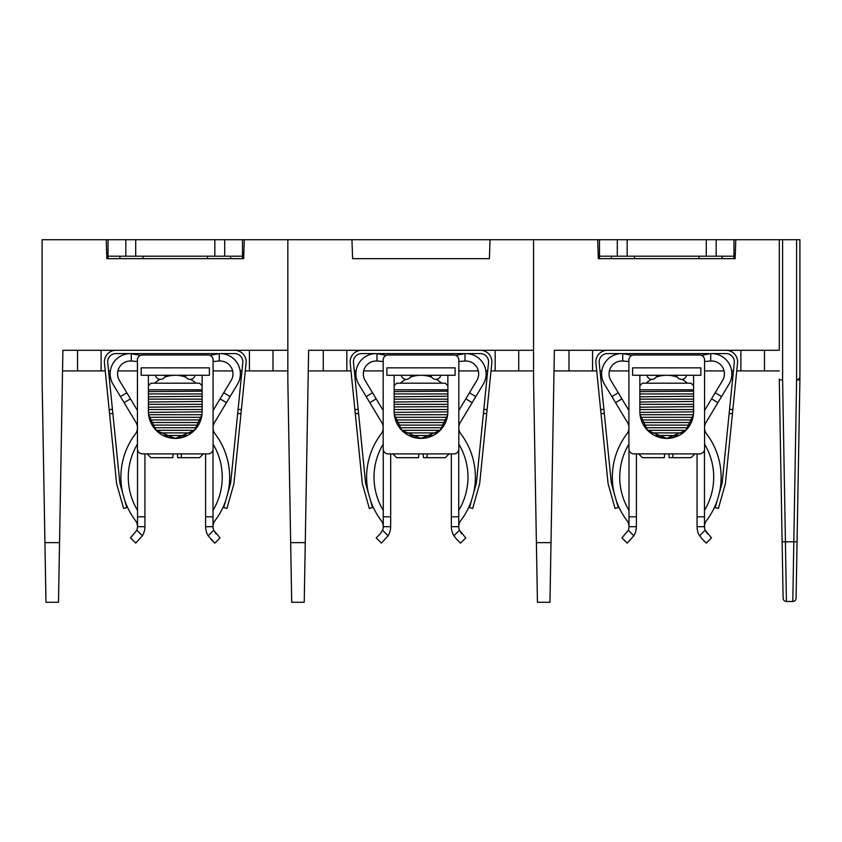 <?xml version="1.0" encoding="UTF-8"?>
<svg xmlns="http://www.w3.org/2000/svg" width="842" height="842" viewBox="0 0 842 842"><rect width="100%" height="100%" fill="white"/><g stroke="black" fill="none" stroke-linecap="round" stroke-linejoin="round"><path stroke-width="1.26" d="M125.826 239.707L224.709 239.707L224.709 256.189L125.826 256.189L125.826 239.707L42.1 239.707L42.1 380.626L44.931 542.648L59.54 542.648L58.498 602.293L45.973 602.293L44.931 542.648L45.71 587.495M617.291 239.707L716.174 239.707L716.174 256.189L617.291 256.189L617.291 239.707L287.838 239.707L287.838 350.293L62.897 350.293L58.751 587.495M95.335 350.293L77.538 350.293L77.538 370.901L62.529 370.901M291.448 587.495L287.838 380.626L287.838 239.707L224.709 239.707M244.327 239.707L243.664 258.662L106.871 258.662L106.208 239.707M287.838 370.901L245.285 370.901M241.97 370.901L240.149 370.901M218.183 361.007L220.099 361.007A12.851 12.851 0 0 1 231.118 380.489A12.851 12.851 0 0 0 232.602 370.901L213.089 370.901L213.089 410.486L220.078 398.855L226.435 402.665L214.184 423.063A8.241 8.241 0 0 0 213.089 426.136M137.446 426.136A8.241 8.241 0 0 0 136.351 423.063L124.1 402.665L130.457 398.855L137.446 410.486L137.446 370.901L117.933 370.901A12.851 12.851 0 0 0 119.417 380.489A12.851 12.851 0 0 1 130.436 361.007L132.352 361.007M110.386 370.901L108.565 370.901M105.25 370.901L77.538 370.901M101.103 370.901L101.103 350.293M272.997 370.901L272.997 350.293M249.432 370.901L249.432 350.293M181.504 375.911A63.055 17.787 -95.2 0 0 182.335 375.279M183.64 376.437A63.097 63.097 0 0 0 185.408 376.174A63.055 60.245 -107.2 0 1 183.714 376.427M166.884 376.437A63.097 63.097 0 0 1 165.127 376.174A63.055 60.245 107.2 0 0 166.821 376.427L166.832 376.153M167.526 376.258A63.055 60.245 -107.2 0 1 165.232 375.869M108.029 258.662L108.029 256.189L125.826 256.189M224.709 256.189L242.507 256.189L242.507 239.707M119.985 256.189L119.817 258.662M242.507 256.189L242.507 258.662M230.719 258.662L230.55 256.189M108.029 239.707L108.029 256.189M207.658 256.189L207.353 258.662M142.877 256.189L143.182 258.662M215.11 520.472A71.696 71.696 0 0 0 225.751 500.537A71.696 71.696 0 0 1 215.11 520.472A10.22 10.22 0 0 0 213.7 530.25L220.046 537.88L214.805 543.122L208.174 535.775L213.7 530.25L216.036 533.87M128.289 477.182A64.276 64.276 0 0 1 137.446 444.123L137.446 448.944A4.947 4.947 0 0 0 142.382 453.891L208.142 453.891A4.947 4.947 0 0 0 213.089 448.944L213.089 444.123A64.276 64.276 0 0 1 213.005 510.378A64.276 64.276 0 0 0 213.089 444.123M137.53 516.809L144.94 516.809L144.94 526.692A17.64 17.64 0 0 1 142.361 535.775L135.73 543.122L130.489 537.88L136.836 530.25L142.361 535.775A17.64 17.64 0 0 0 144.908 526.692L137.53 526.692L137.53 449.849M215.131 433.925A71.696 71.696 0 0 1 227.961 492.686A71.696 71.696 0 0 0 215.131 433.925A10.22 10.22 0 0 1 213.089 428.473L213.089 427.041A10.22 10.22 0 0 1 214.521 422.495M124.1 402.665L113.06 384.31L120.448 396.593L126.805 392.772L119.417 380.489M137.446 361.513L131.268 361.007L131.268 353.587L115.933 353.587A8.241 8.241 0 0 0 107.734 362.66L112.428 409.296L109.155 409.633L116.512 482.698A11.535 11.535 0 0 0 116.891 484.676L123.595 508.463L126.763 507.568L120.059 483.771A8.241 8.241 0 0 1 119.785 482.361L112.849 413.401L109.565 413.727L116.512 482.698M226.94 508.463L233.644 484.676A11.535 11.535 0 0 0 234.023 482.698L240.97 413.727L237.686 413.401L230.74 482.361A8.241 8.241 0 0 1 230.476 483.771L223.761 507.568L226.94 508.463L233.644 484.676M136.004 422.495A10.22 10.22 0 0 1 137.446 427.041L137.446 428.473A10.22 10.22 0 0 1 135.394 433.925A71.696 71.696 0 0 0 122.574 492.686M205.595 516.809L213.005 516.809L213.005 526.692L205.595 526.692L205.595 453.891L203.364 453.891L199.575 457.68L177.694 457.68L177.42 453.891M173.115 453.891L172.842 457.68L150.96 457.68L147.171 453.891L144.94 453.891L144.94 516.809M124.784 500.537A71.696 71.696 0 0 0 135.415 520.472A10.22 10.22 0 0 1 136.836 530.25M220.078 398.855L223.73 392.772L230.087 396.593L237.476 384.31A20.271 20.271 0 0 0 220.099 353.587L234.602 353.587A8.241 8.241 0 0 1 242.801 362.66L238.097 409.296L241.38 409.633L240.97 413.727M209.384 375.279L209.384 367.859L141.151 367.859L141.151 375.279L209.384 375.279M140.509 355.377L130.436 353.587A20.271 20.271 0 0 0 113.06 384.31M132.205 353.587L217.394 353.587M205.627 526.692A17.64 17.64 0 0 0 208.174 535.775M214.805 543.122L210.795 539.112M137.53 510.378A64.276 64.276 0 0 1 137.446 444.123M126.805 392.772L130.457 398.855M231.118 380.489L223.73 392.772M230.087 396.593L226.435 402.665M213.005 516.809L213.005 449.849M210.026 355.377L219.267 353.587L219.267 361.007L213.089 361.513M234.602 350.293A11.535 11.535 0 0 1 246.075 362.986L241.38 409.633M237.686 413.401L238.097 409.296M109.155 409.633L104.461 362.986A11.535 11.535 0 0 1 115.933 350.293M112.428 409.296L112.849 413.401M148.592 414.717L156.223 430.472L175.189 438.398L194.26 430.536L201.943 414.717L201.501 417.316L149.034 417.316L148.592 414.717L201.943 414.717M200.796 419.916L199.786 422.516L150.75 422.516L149.739 419.916L200.785 419.916M198.449 425.115L196.712 427.715L153.823 427.715L152.086 425.115L198.449 425.115M194.481 430.304L191.544 432.904L158.991 432.904L156.054 430.304L194.481 430.304M187.398 435.503L179.262 438.103L171.273 438.103L163.137 435.503L187.398 435.503M213.089 448.944L213.089 359.944A4.947 4.947 0 0 0 208.142 355.008L142.382 355.008A4.947 4.947 0 0 0 137.446 359.944L137.446 448.944M148.403 375.279L148.403 411.538A26.86 26.86 0 0 0 175.262 438.398A26.86 26.86 0 0 0 202.133 411.538L202.133 375.279M148.403 385.741L150.96 383.184L199.575 383.184L202.133 385.741M148.403 389.783L202.133 389.783M202.133 391.183L148.403 391.604M202.133 393.94L148.403 393.94M202.133 396.266L148.403 396.803M202.133 399.14L148.403 399.14M202.133 401.466L148.403 402.002M202.133 404.328L148.403 404.328M202.133 406.665L148.403 407.191M202.133 409.528L148.403 409.528M202.133 411.854L148.413 412.38M181.504 453.891L181.219 457.68M537.175 587.495L533.565 380.626L533.565 239.707L533.565 350.293L308.625 350.293L304.225 602.293L291.7 602.293L290.658 542.648L305.267 542.648L304.488 587.495M341.063 350.293L323.265 350.293L323.265 370.901L308.267 370.901M490.055 239.707L489.391 258.662L352.609 258.662L351.945 239.707M533.565 370.901L491.012 370.901M487.697 370.901L485.887 370.901M463.91 361.007L465.826 361.007A12.851 12.851 0 0 1 476.846 380.489A12.851 12.851 0 0 0 478.34 370.901L458.827 370.901L458.827 410.486L465.815 398.855L472.173 402.665L459.921 423.063A8.241 8.241 0 0 0 458.827 426.136M383.173 426.136A8.241 8.241 0 0 0 382.079 423.063L369.827 402.665L376.185 398.855L383.173 410.486L383.173 370.901L363.66 370.901A12.851 12.851 0 0 0 363.312 373.869M356.113 370.901L354.303 370.901M350.988 370.901L323.265 370.901M346.83 370.901L346.83 350.293M518.735 370.901L518.735 350.293M495.17 370.901L495.17 350.293M716.174 256.189L733.971 256.189L733.971 239.707L779.303 239.707L779.303 350.293L554.362 350.293L549.963 602.293L537.438 602.293L536.396 542.648L551.005 542.648L550.215 587.495M586.8 350.293L569.003 350.293L569.003 370.901L554.004 370.901M782.597 379.879L785.418 541.816L782.123 541.764L779.303 379.795L782.597 379.879L782.597 239.707L779.303 239.707L799.9 239.707L799.9 379.816L796.09 598.23A3.294 3.294 0 0 1 792.796 601.472L786.407 601.472A3.294 3.294 0 0 1 783.113 598.23L779.545 394.056L783.113 598.23M735.792 239.707L735.129 258.662L598.336 258.662L597.673 239.707M779.303 370.901L736.75 370.901M733.435 370.901L731.614 370.901M709.648 361.007L711.564 361.007A12.851 12.851 0 0 1 722.583 380.489A12.851 12.851 0 0 0 724.067 370.901L704.554 370.901L704.554 410.486L711.543 398.855L717.9 402.665L705.649 423.063A8.241 8.241 0 0 0 704.554 426.136M628.911 426.136A8.241 8.241 0 0 0 627.816 423.063L615.565 402.665L621.922 398.855L628.911 410.486L628.911 370.901L609.398 370.901A12.851 12.851 0 0 0 610.882 380.489A12.851 12.851 0 0 1 621.901 361.007L623.817 361.007M601.851 370.901L600.03 370.901M596.715 370.901L569.003 370.901M592.568 370.901L592.568 350.293M764.462 370.901L764.462 350.293M740.897 370.901L740.897 350.293M779.303 379.795L779.303 378.974M796.606 239.707L799.9 239.707L799.9 379.795L796.606 379.879L796.606 239.707M799.647 394.056L796.279 587.095L799.647 394.056M792.796 601.472A3.294 3.294 0 0 0 796.09 598.23A3.294 3.294 0 0 1 792.796 601.472L796.606 379.879M797.069 541.764L785.418 541.816L786.407 601.472M796.606 379.795A3.294 3.294 0 0 0 799.9 376.5A3.294 3.294 0 0 1 796.606 379.795A3.294 3.294 0 0 0 799.9 376.5M733.971 239.707L716.174 239.707M599.493 258.662L599.493 256.189L617.291 256.189M611.45 256.189L611.281 258.662M733.971 256.189L733.971 258.662M722.183 258.662L722.015 256.189M599.493 239.707L599.493 256.189M699.123 256.189L698.818 258.662M634.342 256.189L634.647 258.662M380.237 533.87L382.573 530.25L388.099 535.775A17.64 17.64 0 0 0 390.646 526.692A17.64 17.64 0 0 1 388.099 535.775L381.468 543.122L376.216 537.88L380.237 533.87M383.226 526.639A10.22 10.22 0 0 1 382.573 530.25A10.22 10.22 0 0 0 381.152 520.472A10.22 10.22 0 0 1 383.226 526.639M381.742 422.495A10.22 10.22 0 0 1 383.173 427.041L383.173 428.473A10.22 10.22 0 0 1 381.131 433.925A71.696 71.696 0 0 0 368.301 492.686M460.869 433.925A71.696 71.696 0 0 1 473.699 492.686A71.696 71.696 0 0 0 460.869 433.925A10.22 10.22 0 0 1 458.827 428.473L458.827 427.041A10.22 10.22 0 0 1 460.258 422.495M467.973 477.182A64.276 64.276 0 0 1 458.743 510.378A64.276 64.276 0 0 0 458.827 444.123A64.276 64.276 0 0 1 467.973 477.182M465.815 398.855L469.468 392.772L475.825 396.593L483.203 384.31A20.271 20.271 0 0 0 465.826 353.587L480.329 353.587A8.241 8.241 0 0 1 488.528 362.66L483.834 409.296L487.118 409.633L486.697 413.727L483.424 413.401L476.477 482.361A8.241 8.241 0 0 1 476.214 483.771L469.499 507.568L472.667 508.463L479.382 484.676A11.535 11.535 0 0 0 479.761 482.698L486.697 413.727M455.112 375.279L455.112 367.859L386.888 367.859L386.888 375.279L455.112 375.279M358.166 409.296L358.576 413.401L355.303 413.727L354.882 409.633L358.166 409.296L353.472 362.66A8.241 8.241 0 0 1 361.671 353.587L376.174 353.587A20.271 20.271 0 0 0 358.797 384.31L366.175 396.593L372.532 392.772L365.154 380.489A12.851 12.851 0 0 1 376.174 361.007L378.079 361.007M377.942 353.587L463.132 353.587M456.522 539.112L453.901 535.775L459.427 530.25L465.784 537.88L460.532 543.122L456.522 539.112L460.532 543.122M451.354 526.692A17.64 17.64 0 0 0 453.901 535.775M461.763 533.87L459.427 530.25A10.22 10.22 0 0 1 460.848 520.472A71.696 71.696 0 0 0 471.478 500.537A71.696 71.696 0 0 1 460.848 520.472M383.257 510.378A64.276 64.276 0 0 1 383.173 444.123L383.173 448.944A4.947 4.947 0 0 0 388.12 453.891L453.88 453.891A4.947 4.947 0 0 0 458.827 448.944L458.827 359.944A4.947 4.947 0 0 0 453.88 355.008L388.12 355.008A4.947 4.947 0 0 0 383.173 359.944L383.173 448.944M370.522 500.537A71.696 71.696 0 0 0 381.152 520.472M372.532 392.772L376.185 398.855M476.846 380.489L469.468 392.772M475.825 396.593L472.173 402.665M369.827 402.665L358.797 384.31M451.323 516.809L458.743 516.809L458.743 526.692L451.323 526.692L451.323 453.891L449.102 453.891L445.313 457.68L423.431 457.68L423.147 453.891M458.743 516.809L458.743 449.849M383.257 516.809L390.677 516.809L390.677 526.692L383.257 526.692L383.257 449.849M390.677 516.809L390.677 453.891L392.898 453.891L396.687 457.68L418.569 457.68L418.853 453.891M383.173 361.513L376.995 361.007L376.995 353.587L386.246 355.377M455.754 355.377L465.005 353.587L465.005 361.007L458.827 361.513M480.329 350.293A11.535 11.535 0 0 1 491.812 362.986L487.118 409.633M483.424 413.401L483.834 409.296M354.882 409.633L350.188 362.986A11.535 11.535 0 0 1 361.671 350.293M362.239 482.698L355.303 413.727L362.239 482.698A11.535 11.535 0 0 0 362.618 484.676L369.333 508.463L372.501 507.568L365.786 483.771A8.241 8.241 0 0 1 365.523 482.361L358.576 413.401M394.33 414.717L401.95 430.472L420.916 438.398L439.998 430.536L447.67 414.717L394.33 414.717L394.761 417.316L447.239 417.316M446.523 419.916L445.523 422.516L396.487 422.516L395.477 419.916L446.523 419.916M444.176 425.115L442.45 427.715L399.55 427.715L397.824 425.115L444.176 425.115M440.219 430.304L437.282 432.904L404.718 432.904L401.781 430.304L440.219 430.304M433.135 435.503L424.989 438.103L417.011 438.103L408.865 435.503L433.135 435.503M394.14 375.279L394.14 411.538A26.86 26.86 0 0 0 421 438.398A26.86 26.86 0 0 0 447.86 411.538L447.86 375.279M394.14 385.741L396.687 383.184L445.313 383.184L447.86 385.741M394.14 389.783L447.86 389.783M447.86 391.183L394.14 391.604M447.86 393.94L394.14 393.94M447.86 396.266L394.14 396.803M447.86 399.14L394.14 399.14M447.86 401.466L394.14 402.002M447.86 404.328L394.14 404.328M447.86 406.665L394.593 406.928M447.86 409.528L394.14 409.528M447.86 411.854L394.151 412.38M427.231 453.891L426.947 457.68M427.241 375.911A63.055 17.787 -95.2 0 0 428.062 375.279M429.378 376.437A63.097 63.097 0 0 0 431.146 376.174A63.055 60.245 -107.2 0 1 429.441 376.427M412.622 376.437A63.097 63.097 0 0 1 410.854 376.174A63.055 60.245 107.2 0 0 412.559 376.427L412.569 376.153M413.264 376.258A63.055 60.245 -107.2 0 1 410.959 375.869M365.523 482.361A8.241 8.241 0 0 0 365.786 483.771M472.667 508.463L479.382 484.676M476.214 483.771A8.241 8.241 0 0 0 476.477 482.361M458.827 444.123L458.827 448.944M633.826 535.775L627.195 543.122L621.954 537.88L628.3 530.25L633.826 535.775A17.64 17.64 0 0 0 636.373 526.692L628.995 526.692L628.995 449.849M616.249 500.537A71.696 71.696 0 0 0 626.89 520.472A10.22 10.22 0 0 1 628.3 530.25M627.479 422.495A10.22 10.22 0 0 1 628.911 427.041L628.911 428.473A10.22 10.22 0 0 1 626.869 433.925A71.696 71.696 0 0 0 614.039 492.686M719.426 492.686A71.696 71.696 0 0 0 706.606 433.925A10.22 10.22 0 0 1 704.554 428.473L704.554 427.041A10.22 10.22 0 0 1 705.996 422.495M713.711 477.182A64.276 64.276 0 0 1 704.47 510.378A64.276 64.276 0 0 0 704.554 444.123A64.276 64.276 0 0 1 713.711 477.182M711.543 398.855L715.195 392.772L721.552 396.593L728.94 384.31A20.271 20.271 0 0 0 711.564 353.587L726.067 353.587A8.241 8.241 0 0 1 734.266 362.66L729.572 409.296L732.845 409.633L732.435 413.727L729.151 413.401L722.215 482.361A8.241 8.241 0 0 1 721.941 483.771L715.237 507.568L718.405 508.463L725.109 484.676A11.535 11.535 0 0 0 725.488 482.698L732.435 413.727M700.849 375.279L700.849 367.859L632.616 367.859L632.616 375.279L700.849 375.279M603.903 409.296L604.314 413.401L601.03 413.727L600.62 409.633L603.903 409.296L599.199 362.66A8.241 8.241 0 0 1 607.398 353.587L621.901 353.587A20.271 20.271 0 0 0 604.524 384.31L611.913 396.593L604.524 384.31M615.565 402.665L611.913 396.593L618.27 392.772L610.882 380.489M623.669 353.587L708.859 353.587M702.26 539.112L699.639 535.775L705.164 530.25L711.511 537.88L706.27 543.122L702.26 539.112L706.27 543.122M697.06 526.692L697.06 516.809L704.47 516.809L704.47 526.692L697.06 526.692A17.64 17.64 0 0 0 699.639 535.775M707.501 533.87L705.164 530.25A10.22 10.22 0 0 1 706.585 520.472A71.696 71.696 0 0 0 717.216 500.537M628.911 444.123A64.276 64.276 0 0 0 628.995 510.378A64.276 64.276 0 0 1 628.911 444.123L628.911 448.944A4.947 4.947 0 0 0 633.858 453.891L699.618 453.891A4.947 4.947 0 0 0 704.554 448.944L704.554 359.944A4.947 4.947 0 0 0 699.618 355.008L633.858 355.008A4.947 4.947 0 0 0 628.911 359.944L628.911 448.944M618.27 392.772L621.922 398.855M722.583 380.489L715.195 392.772M721.552 396.593L717.9 402.665M697.06 516.809L697.06 453.891L694.829 453.891L691.04 457.68L669.158 457.68L668.885 453.891M704.47 516.809L704.47 449.849M628.995 516.809L636.405 516.809L636.405 453.891L638.636 453.891L642.425 457.68L664.306 457.68L664.58 453.891M636.405 516.809L636.405 526.692M628.911 361.513L622.733 361.007L622.733 353.587L631.974 355.377M701.491 355.377L710.732 353.587L710.732 361.007L704.554 361.513M726.067 350.293A11.535 11.535 0 0 1 737.539 362.986L732.845 409.633M729.151 413.401L729.572 409.296M600.62 409.633L595.926 362.986A11.535 11.535 0 0 1 607.398 350.293M607.977 482.698L601.03 413.727L607.977 482.698A11.535 11.535 0 0 0 608.356 484.676L615.06 508.463L618.238 507.568L611.524 483.771A8.241 8.241 0 0 1 611.26 482.361L604.314 413.401M693.408 414.717L640.057 414.717L647.687 430.472L666.654 438.398L685.725 430.536L693.408 414.717L692.966 417.316L640.499 417.316M641.215 419.916L692.261 419.916L691.25 422.516L642.214 422.516L641.204 419.916M689.914 425.115L688.177 427.715L645.288 427.715L643.551 425.115L689.914 425.115M685.946 430.304L683.009 432.904L650.456 432.904L647.519 430.304L685.946 430.304M678.862 435.503L670.727 438.103L662.738 438.103L654.602 435.503L678.862 435.503M639.867 375.279L639.867 411.538A26.86 26.86 0 0 0 666.738 438.398A26.86 26.86 0 0 0 693.597 411.538L693.597 375.279M639.867 385.741L642.425 383.184L691.04 383.184L693.597 385.741M639.867 389.783L693.597 389.783M693.597 391.183L639.867 391.604M693.597 393.94L639.867 393.94M693.597 396.266L639.867 396.803M693.597 399.14L639.867 399.14M693.597 401.466L639.867 402.002M693.597 404.328L639.867 404.328M693.597 406.665L639.867 407.191M693.597 409.528L639.867 409.528M693.134 412.127L693.587 412.38A26.86 26.86 0 0 0 693.597 411.854L639.878 412.38M672.968 453.891L672.684 457.68M672.968 375.911A63.055 17.787 -95.2 0 0 673.8 375.279M675.116 376.437A63.097 63.097 0 0 0 676.873 376.174A63.055 60.245 -107.2 0 1 675.179 376.427M658.36 376.437A63.097 63.097 0 0 1 656.592 376.174A63.055 60.245 107.2 0 0 658.286 376.427L658.297 376.153M658.991 376.258A63.055 60.245 -107.2 0 1 656.697 375.869M611.26 482.361A8.241 8.241 0 0 0 611.524 483.771M718.405 508.463L725.109 484.676M721.941 483.771A8.241 8.241 0 0 0 722.215 482.361M704.554 444.123L704.554 448.944M135.709 239.707L135.709 256.189M214.826 256.189L214.826 239.707M627.174 239.707L627.174 256.189M706.291 256.189L706.291 239.707M155.486 375.279A5.031 5.031 0 0 0 165.379 375.279M185.156 375.279A5.031 5.031 0 0 0 195.049 375.279M195.881 383.184A30.817 30.817 0 0 0 190.618 379.374M185.935 377.184A30.817 30.817 0 0 0 164.6 377.184M159.917 379.374A30.817 30.817 0 0 0 154.654 383.184M401.224 375.279A5.031 5.031 0 0 0 411.107 375.279M430.893 375.279A5.031 5.031 0 0 0 440.776 375.279M441.618 383.184A30.817 30.817 0 0 0 436.345 379.374M431.662 377.184A30.817 30.817 0 0 0 410.338 377.184M405.655 379.374A30.817 30.817 0 0 0 400.382 383.184M646.951 375.279A5.031 5.031 0 0 0 656.844 375.279M676.621 375.279A5.031 5.031 0 0 0 686.514 375.279M687.346 383.184A30.817 30.817 0 0 0 682.083 379.374M677.4 377.184A30.817 30.817 0 0 0 656.065 377.184M651.382 379.374A30.817 30.817 0 0 0 646.119 383.184"/></g></svg>
